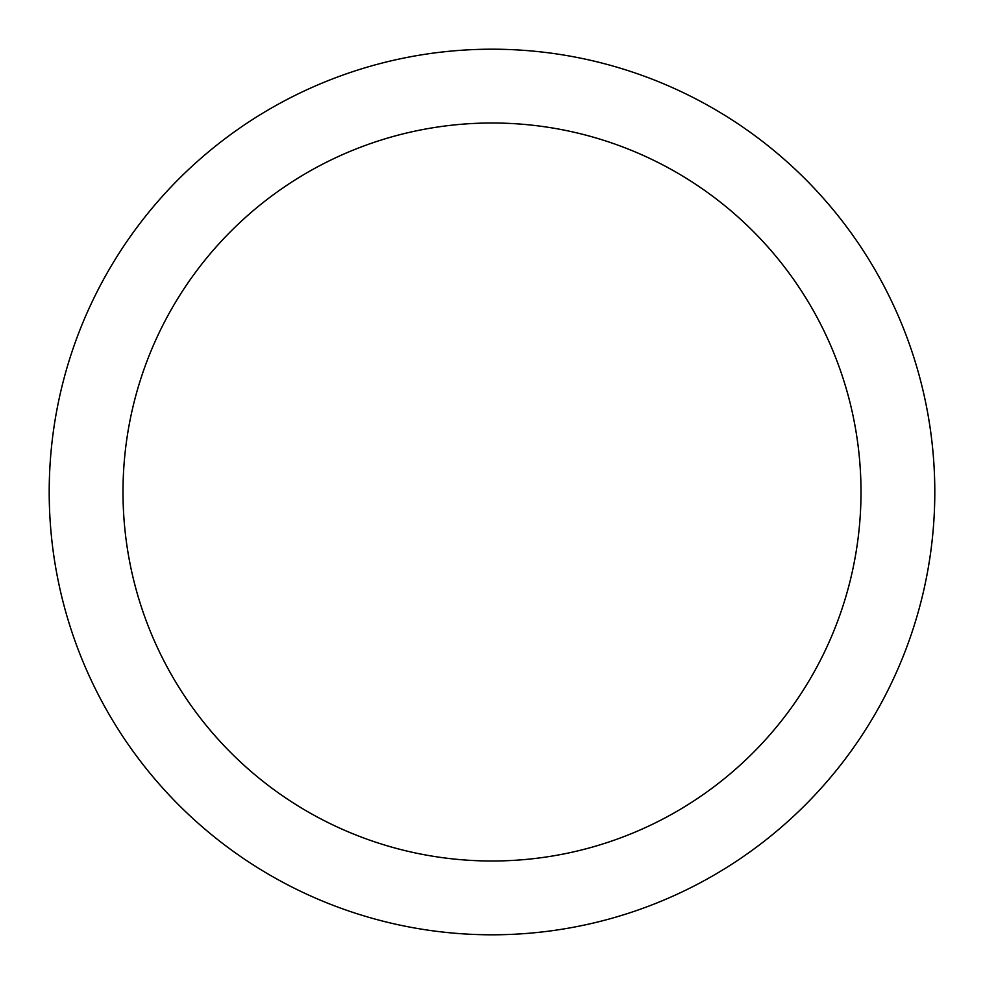 <?xml version="1.0" encoding="UTF-8"?>
<svg xmlns="http://www.w3.org/2000/svg" width="984" height="984" viewBox="0 0 984 984"><rect width="100%" height="100%" fill="white"/><g stroke="black" fill="none" stroke-linecap="round" stroke-linejoin="round"><path stroke-width="1.48" d="M492 49.2A442.8 442.8 0 0 1 934.8 492A442.8 442.8 0 0 1 492 934.8A442.8 442.8 0 0 1 49.2 492A442.8 442.8 0 0 1 492 49.2M492 861A369 369 0 0 1 123 492A369 369 0 0 1 492 123A369 369 0 0 1 861 492A369 369 0 0 1 492 861"/></g></svg>
